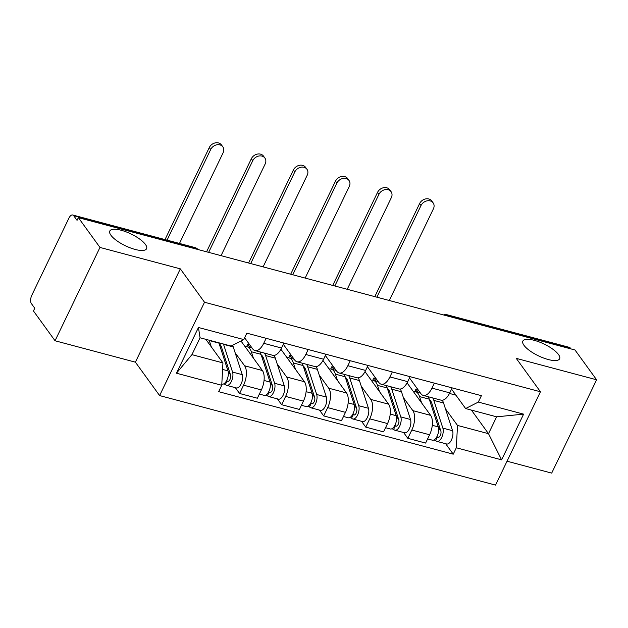 <?xml version="1.0" encoding="UTF-8"?>
<svg xmlns="http://www.w3.org/2000/svg" width="628" height="628" viewBox="0 0 628 628"><rect width="100%" height="100%" fill="white"/><g stroke="black" fill="none" stroke-linecap="round" stroke-linejoin="round"><path stroke-width="0.94" d="M523.988 345.329A20.402 6.539 -154.3 0 1 522.857 341.083A20.402 6.539 -154.3 0 1 539.114 341.907A20.402 6.539 -154.3 0 1 558.496 354.53A20.402 6.539 -154.3 0 1 559.626 358.776A20.402 6.539 -154.3 0 1 543.377 357.952A20.402 6.539 -154.3 0 1 523.988 345.329M110.936 235.257A20.402 6.539 -154.3 0 1 109.806 231.01A20.402 6.539 -154.3 0 1 126.063 231.834A20.402 6.539 -154.3 0 1 145.445 244.457A20.402 6.539 -154.3 0 1 146.575 248.704A20.402 6.539 -154.3 0 1 130.326 247.879A20.402 6.539 -154.3 0 1 110.936 235.257M507.039 461.211L551.69 473.112L596.6 379.791L574.997 349.984L78.367 217.641L99.97 247.44L55.052 340.769L135.397 362.175L159.606 395.577L495.547 485.099L540.457 391.77L204.516 302.249L180.315 268.855L99.97 247.44M55.052 340.769L33.457 310.962L34.768 308.238L31.4 303.599A6.374 3.085 -75.1 0 1 31.847 295.16L68.907 218.159A6.374 3.085 -75.1 0 1 72.715 214.996L194.853 247.542A6.374 3.085 104.9 0 1 195.834 248.264L73.696 215.718A6.374 3.085 -75.1 0 0 72.715 214.996M596.6 379.791L516.255 358.376L540.457 391.77M448.8 316.355L448.188 315.515A6.374 3.085 104.9 0 0 447.215 314.793L569.353 347.347A6.374 3.085 104.9 0 1 570.326 348.061L448.188 315.515A6.374 5.189 144.1 0 0 445.44 315.46M570.93 348.901L570.326 348.061M73.696 215.718L77.056 220.357L78.367 217.641M235.131 352.732L244.598 365.786A14.664 7.089 104.9 0 1 243.57 385.192L239.574 393.489L257.37 398.231L261.358 389.933A14.664 7.089 -75.1 0 0 262.394 370.528L240.979 340.98M254.96 350.573L272.756 355.315A14.664 7.089 -75.1 0 0 281.525 348.038L263.729 343.296A14.664 7.089 104.9 0 1 254.96 350.573A14.664 7.089 104.9 0 1 252.715 348.917L244.622 337.754M263.729 343.296L266.131 338.311M235.359 387.68L239.574 393.489M281.525 348.038L283.927 343.053M277.191 363.942L286.658 376.996A14.664 7.089 104.9 0 1 285.63 396.401L281.634 404.699L299.43 409.44L303.418 401.143A14.664 7.089 -75.1 0 0 304.454 381.738L280.904 349.246M308.191 349.521L305.789 354.498A14.664 7.089 104.9 0 1 297.02 361.783A14.664 7.089 104.9 0 1 294.775 360.127L283.314 344.317M277.419 398.89L281.634 404.699M297.02 361.783L314.816 366.524A14.664 7.089 -75.1 0 0 323.585 359.24L325.979 354.263M319.252 375.144L328.719 388.206A14.664 7.089 104.9 0 1 327.69 407.611L323.695 415.909L341.491 420.65L345.479 412.353A14.664 7.089 -75.1 0 0 346.515 392.947L322.965 360.456M350.251 360.731L347.849 365.708A14.664 7.089 104.9 0 1 339.081 372.993A14.664 7.089 104.9 0 1 336.836 371.336L325.375 355.526M319.479 410.1L323.695 415.909M339.081 372.993L356.877 377.734A14.664 7.089 -75.1 0 0 365.645 370.449L368.039 365.472M361.312 386.353L370.779 399.416A14.664 7.089 104.9 0 1 369.751 418.821L365.755 427.119L383.551 431.86L387.539 423.562A14.664 7.089 -75.1 0 0 388.575 404.157L365.025 371.666M392.312 371.941L389.909 376.918A14.664 7.089 104.9 0 1 381.141 384.195A14.664 7.089 104.9 0 1 378.896 382.546L367.435 366.736M361.54 421.31L365.755 427.119M381.141 384.195L398.937 388.944A14.664 7.089 -75.1 0 0 407.705 381.659L410.1 376.682M403.372 397.563L412.839 410.626A14.664 7.089 104.9 0 1 411.811 430.031L407.815 438.328L425.611 443.07L429.599 434.772A14.664 7.089 -75.1 0 0 430.635 415.367L407.085 382.868M434.372 383.151L431.97 388.128A14.664 7.089 104.9 0 1 423.201 395.404A14.664 7.089 104.9 0 1 420.956 393.756L409.495 377.938M403.6 432.511L407.815 438.328M423.201 395.404L440.997 400.146A14.664 7.089 -75.1 0 0 449.766 392.869L452.16 387.892M222.94 362.913L221.747 385.278L176.452 373.205L198.456 327.494L243.75 339.567L231.057 346.044L200.049 337.786L191.933 354.655L222.94 362.913L205.843 339.332M471.416 410.1L488.505 433.689L496.63 416.819L465.623 408.553L478.316 402.077L481.393 395.679L246.828 333.17L243.75 339.567M478.316 402.077L523.611 414.142L501.607 459.853L456.313 447.78L457.506 425.423L488.505 433.689L501.607 459.853M221.747 385.278L218.67 391.668L453.235 454.177L456.313 447.78M159.606 395.577L204.516 302.249M135.397 362.175L180.315 268.855M445.433 408.773L457.506 425.423M449.483 393.442L455.904 395.153M465.623 408.553L451.556 389.148M445.66 443.721L453.235 454.177M176.452 373.205L191.933 354.655M198.456 327.494L200.049 337.786M496.63 416.819L523.611 414.142M164.991 239.59L209.289 147.549A7.332 5.974 -35.9 0 1 215.208 142.901A7.332 5.974 -35.9 0 1 221.425 144.895L222.838 146.842A7.332 5.974 144.1 0 0 216.621 144.848A7.332 5.974 144.1 0 0 210.694 149.495L167.072 240.139M179.475 243.444L223.097 152.8A7.332 5.974 144.1 0 0 222.838 146.842M218.85 342.794A19.13 9.247 104.9 0 1 218.96 343.131L227.972 370.858A7.968 3.854 104.9 0 1 226.991 379.799A7.968 3.854 104.9 0 1 222.053 384.132L221.817 384.069M209.14 340.211A19.13 9.247 104.9 0 1 209.257 340.541L211.314 346.876M219.156 343.728A14.986 7.246 104.9 0 1 221.527 347.253L230.547 374.979A3.823 1.853 104.9 0 1 230.076 379.273A3.823 1.853 104.9 0 1 227.705 381.353A3.823 1.853 104.9 0 1 227.116 380.921L226.52 380.764M228.16 371.556L230.468 374.735M221.095 346.146L219.831 345.808M223.427 344.018A19.13 9.247 104.9 0 1 223.544 344.348L232.556 372.074A7.968 3.854 104.9 0 1 231.575 381.023A7.968 3.854 104.9 0 1 226.637 385.356A7.968 3.854 104.9 0 1 225.413 384.454L223.56 383.959M232.58 345.267A19.13 9.247 104.9 0 1 233.247 346.939L242.267 374.665A7.968 3.854 104.9 0 1 241.278 383.614A7.968 3.854 104.9 0 1 236.34 387.939L226.637 385.356M228.427 381.267L227.116 380.921L225.413 384.454M206.565 251.804L251.349 158.751A7.332 5.974 -35.9 0 1 257.268 154.111A7.332 5.974 -35.9 0 1 263.485 156.105L264.898 158.052A7.332 5.974 144.1 0 0 258.681 156.058A7.332 5.974 144.1 0 0 252.754 160.697L208.645 252.354M221.048 255.659L265.157 164.002A7.332 5.974 144.1 0 0 264.898 158.052M249.763 344.843L247.715 344.293L246.616 346.577M259.914 351.892A19.13 9.247 104.9 0 1 261.02 354.341L270.032 382.067A7.968 3.854 104.9 0 1 269.051 391.009A7.968 3.854 104.9 0 1 264.113 395.342L259.364 394.078M245.022 346.554A19.13 9.247 104.9 0 1 246.945 346.656A19.13 9.247 104.9 0 1 251.318 351.751L253.374 358.086M261.217 354.938A14.986 7.246 104.9 0 1 263.587 358.462L272.607 386.189A3.823 1.853 104.9 0 1 272.136 390.483A3.823 1.853 104.9 0 1 269.765 392.563A3.823 1.853 104.9 0 1 269.176 392.131L268.58 391.966M270.221 382.766L272.528 385.945M263.156 357.356L261.892 357.01M264.498 353.117A19.13 9.247 104.9 0 1 265.605 355.558L274.617 383.284A7.968 3.854 104.9 0 1 273.635 392.233A7.968 3.854 104.9 0 1 268.698 396.566A7.968 3.854 104.9 0 1 267.473 395.664L265.62 395.169M274.02 355.417A19.13 9.247 104.9 0 1 275.307 358.148L284.327 385.875A7.968 3.854 104.9 0 1 283.338 394.816A7.968 3.854 104.9 0 1 278.4 399.149L268.698 396.566M247.715 344.293L250.023 347.472M270.487 392.476L269.176 392.131L267.473 395.664M248.625 263.006L293.409 169.96A7.332 5.974 -35.9 0 1 299.328 165.321A7.332 5.974 -35.9 0 1 305.546 167.315L306.959 169.262A7.332 5.974 144.1 0 0 300.741 167.268A7.332 5.974 144.1 0 0 294.815 171.907L250.705 263.564M263.108 266.869L307.218 175.212A7.332 5.974 144.1 0 0 306.959 169.262M291.816 356.045L289.775 355.503L288.676 357.787M301.974 363.102A19.13 9.247 104.9 0 1 303.081 365.543L312.092 393.269A7.968 3.854 104.9 0 1 311.111 402.218A7.968 3.854 104.9 0 1 306.174 406.551L301.424 405.288M287.075 357.764A19.13 9.247 104.9 0 1 289.006 357.866A19.13 9.247 104.9 0 1 293.378 362.96L295.435 369.295M303.277 366.148A14.986 7.246 104.9 0 1 305.648 369.664L314.667 397.398A3.823 1.853 104.9 0 1 314.196 401.692A3.823 1.853 104.9 0 1 311.826 403.765A3.823 1.853 104.9 0 1 311.237 403.333L310.64 403.176M312.281 393.976L314.589 397.155M305.216 368.558L303.952 368.22M306.558 364.319A19.13 9.247 104.9 0 1 307.665 366.768L316.677 394.494A7.968 3.854 104.9 0 1 315.696 403.443A7.968 3.854 104.9 0 1 310.758 407.776A7.968 3.854 104.9 0 1 309.533 406.873L307.681 406.379M316.08 366.626A19.13 9.247 104.9 0 1 317.368 369.358L326.387 397.084A7.968 3.854 104.9 0 1 325.398 406.026A7.968 3.854 104.9 0 1 320.461 410.359L310.758 407.776M289.775 355.503L292.083 358.682M312.548 403.686L311.237 403.333L309.533 406.873M290.686 274.216L335.47 181.17A7.332 5.974 -35.9 0 1 341.389 176.531A7.332 5.974 -35.9 0 1 347.606 178.517L349.019 180.472A7.332 5.974 144.1 0 0 342.802 178.478A7.332 5.974 144.1 0 0 336.875 183.117L292.766 274.774M305.169 278.078L349.278 186.422A7.332 5.974 144.1 0 0 349.019 180.472M333.876 367.254L331.835 366.713L330.736 368.997M344.034 374.312A19.13 9.247 104.9 0 1 345.141 376.753L354.153 404.479A7.968 3.854 104.9 0 1 353.171 413.428A7.968 3.854 104.9 0 1 348.234 417.761L343.485 416.497M329.135 368.974A19.13 9.247 104.9 0 1 331.066 369.068A19.13 9.247 104.9 0 1 335.438 374.17L337.495 380.505M345.337 377.349A14.986 7.246 104.9 0 1 347.708 380.874L356.728 408.6A3.823 1.853 104.9 0 1 356.257 412.894A3.823 1.853 104.9 0 1 353.878 414.975A3.823 1.853 104.9 0 1 353.297 414.543L352.701 414.386M354.341 405.178L356.649 408.365M347.276 379.767L346.012 379.43M348.619 375.528A19.13 9.247 104.9 0 1 349.725 377.978L358.737 405.704A7.968 3.854 104.9 0 1 357.756 414.653A7.968 3.854 104.9 0 1 352.818 418.978A7.968 3.854 104.9 0 1 351.594 418.083L349.741 417.589M358.141 377.836A19.13 9.247 104.9 0 1 359.428 380.56L368.448 408.286A7.968 3.854 104.9 0 1 367.459 417.235A7.968 3.854 104.9 0 1 362.521 421.569L352.818 418.978M331.835 366.713L334.143 369.892M354.608 414.896L353.297 414.543L351.594 418.083M332.746 285.426L377.53 192.38A7.332 5.974 -35.9 0 1 383.449 187.733A7.332 5.974 -35.9 0 1 389.666 189.727L391.079 191.673A7.332 5.974 144.1 0 0 384.862 189.68A7.332 5.974 144.1 0 0 378.935 194.327L334.826 285.983M347.229 289.288L391.338 197.632A7.332 5.974 144.1 0 0 391.079 191.673M375.937 378.464L373.896 377.923L372.796 380.207M386.094 385.521A19.13 9.247 104.9 0 1 387.201 387.963L396.213 415.689A7.968 3.854 104.9 0 1 395.232 424.638A7.968 3.854 104.9 0 1 390.294 428.971L385.545 427.707M371.195 380.183A19.13 9.247 104.9 0 1 373.126 380.278A19.13 9.247 104.9 0 1 377.499 385.38L379.555 391.715M387.398 388.559A14.986 7.246 104.9 0 1 389.768 392.084L398.788 419.81A3.823 1.853 104.9 0 1 398.309 424.104A3.823 1.853 104.9 0 1 395.938 426.184A3.823 1.853 104.9 0 1 395.357 425.753L394.761 425.596M396.401 416.388L398.709 419.575M389.336 390.977L388.073 390.64M390.679 386.738A19.13 9.247 104.9 0 1 391.786 389.187L400.797 416.914A7.968 3.854 104.9 0 1 399.816 425.855A7.968 3.854 104.9 0 1 394.879 430.188A7.968 3.854 104.9 0 1 393.654 429.293L391.801 428.798M400.201 389.038A19.13 9.247 104.9 0 1 401.488 391.77L410.508 419.496A7.968 3.854 104.9 0 1 409.519 428.445A7.968 3.854 104.9 0 1 404.581 432.778L394.879 430.188M373.896 377.923L376.203 381.102M396.668 426.106L395.357 425.753L393.654 429.293M374.806 296.636L419.59 203.59A7.332 5.974 -35.9 0 1 425.509 198.943A7.332 5.974 -35.9 0 1 431.726 200.936L433.139 202.883A7.332 5.974 144.1 0 0 426.922 200.889A7.332 5.974 144.1 0 0 420.995 205.537L376.886 297.193M389.289 300.498L433.399 208.841A7.332 5.974 144.1 0 0 433.139 202.883M417.997 389.674L415.956 389.132L414.857 391.417M428.155 396.723A19.13 9.247 104.9 0 1 429.262 399.173L438.273 426.899A7.968 3.854 104.9 0 1 437.292 435.848A7.968 3.854 104.9 0 1 432.354 440.173L427.605 438.909M413.255 391.393A19.13 9.247 104.9 0 1 415.187 391.487A19.13 9.247 104.9 0 1 419.551 396.582L421.616 402.925M429.458 399.769A14.986 7.246 104.9 0 1 431.829 403.294L440.848 431.02A3.823 1.853 104.9 0 1 440.369 435.314A3.823 1.853 104.9 0 1 437.999 437.394A3.823 1.853 104.9 0 1 437.418 436.962L436.821 436.805M438.462 427.597L440.77 430.784M431.397 402.187L430.133 401.849M432.739 397.948A19.13 9.247 104.9 0 1 433.846 400.397L442.858 428.123A7.968 3.854 104.9 0 1 441.877 437.064A7.968 3.854 104.9 0 1 436.931 441.398A7.968 3.854 104.9 0 1 435.714 440.503L433.862 440.008M442.261 400.248A19.13 9.247 104.9 0 1 443.549 402.98L452.568 430.706A7.968 3.854 104.9 0 1 451.579 439.655A7.968 3.854 104.9 0 1 446.641 443.98L436.931 441.398M415.956 389.132L418.256 392.304M438.729 437.308L437.418 436.962L435.714 440.503M430.635 415.367L412.839 410.626M388.575 404.157L370.779 399.416M346.515 392.947L328.719 388.206M304.454 381.738L286.658 376.996M262.394 370.528L244.598 365.786M407.705 381.659L389.909 376.918M365.645 370.449L347.849 365.708M323.585 359.24L305.789 354.498M449.766 392.869L431.97 388.128M387.539 423.562L369.751 418.821M345.479 412.353L327.69 407.611M303.418 401.143L285.63 396.401M261.358 389.933L243.57 385.192M429.599 434.772L411.811 430.031M194.853 247.542A6.374 6.374 0 0 1 198.024 249.528A6.374 5.189 144.1 0 0 195.834 248.264L196.438 249.104M210.694 149.495L209.289 147.549M218.96 343.131L209.257 340.541M227.972 370.858L222.595 369.421M233.247 346.939L223.544 344.348M242.267 374.665L232.556 372.074M252.754 160.697L251.349 158.751M261.02 354.341L251.318 351.751M270.032 382.067L264.043 380.466M275.307 358.148L265.605 355.558M284.327 385.875L274.617 383.284M294.815 171.907L293.409 169.96M303.081 365.543L293.378 362.96M312.092 393.269L306.103 391.676M317.368 369.358L307.665 366.768M326.387 397.084L316.677 394.494M336.875 183.117L335.47 181.17M345.141 376.753L335.438 374.17M354.153 404.479L348.163 402.886M359.428 380.56L349.725 377.978M368.448 408.286L358.737 405.704M378.935 194.327L377.53 192.38M387.201 387.963L377.499 385.38M396.213 415.689L390.224 414.095M401.488 391.77L391.786 389.187M410.508 419.496L400.797 416.914M420.995 205.537L419.59 203.59M429.262 399.173L419.551 396.582M438.273 426.899L432.284 425.305M443.549 402.98L433.846 400.397M452.568 430.706L442.858 428.123M447.215 314.793A6.374 6.374 0 0 0 443.478 314.934M252.064 348.022L246.945 346.656M294.124 359.224L289.006 357.866M336.184 370.434L331.066 369.068M378.244 381.643L373.126 380.278M420.305 392.853L415.187 391.487"/></g></svg>
